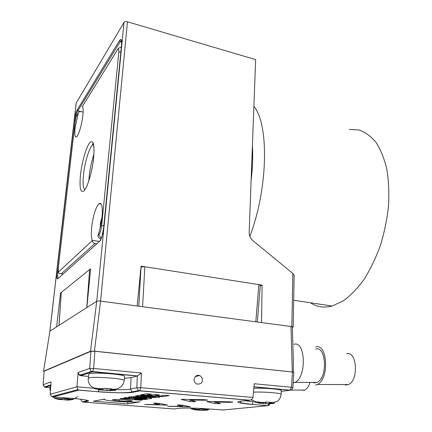 <?xml version="1.0" encoding="UTF-8"?>
<svg xmlns="http://www.w3.org/2000/svg" width="432" height="432" viewBox="0 0 432 432"><rect width="100%" height="100%" fill="white"/><g stroke="black" fill="none" stroke-linecap="round" stroke-linejoin="round"><path stroke-width="0.65" d="M293.263 357.944L293.382 372.092L94.446 351.157L90.526 351.184L96.736 301.239L86.864 307.541L90.639 268.758L60.539 293.031L56.597 326.878L49.907 331.155L43.535 371.293L44.08 371.471M49.864 331.193L76.172 103.07L124.006 22.421C124.67 21.622 125.82 21.411 127.467 21.8L255.636 59.616L249.167 232.384C249.156 235.688 250.414 238.453 252.958 240.678L292.837 273.461L294.143 275.481M260.253 285.881L262.105 285.125L141.07 266.161L137.149 305.991L100.575 301.109L94.446 351.157M292.361 327.467L293.188 327.062L291.827 326.63L261.522 322.591L262.105 285.125M60.539 293.031L61.198 293.117M140.638 274.169L140.281 274.169M310.424 302.773C316.829 306.99 324.059 308.075 332.116 306.034L343.532 300.737C350.66 295.488 357.518 288.355 364.095 279.337C370.354 269.347 375.775 258.093 380.36 245.57C384.318 232.589 387.045 219.386 388.535 205.961C389.254 192.753 388.67 180.452 386.791 169.047C384.21 158.447 380.603 149.542 375.97 142.328C370.872 136.231 365.202 132.111 358.96 129.967L349.267 129.427M58.973 325.366L61.295 292.421L89.629 269.568L90.585 269.298M138.791 306.207L141.053 266.944L144.833 266.749L258.833 284.612L260.296 285.304M140.303 273.958L140.648 273.953M314.08 382.952L317.099 382.417C327.877 377.946 326.3 345.638 315.711 349.045M293.134 382.957L295.126 382.32C306.887 377.195 305.473 340.227 293.971 344.293M345.449 385.085L348.397 384.577C358.965 380.457 357.016 350.725 346.599 353.749M315.371 385.106L317.331 384.491C329.476 379.426 327.629 343.03 315.733 346.955L315.619 346.982M309.895 382.952C308.615 386.651 306.904 389.027 304.76 390.08L303.512 390.442M292.297 371.92L290.979 326.522L292.345 327.019M43.546 371.25L49.907 331.155L96.736 301.239C97.432 300.942 98.712 300.899 100.575 301.109L290.979 326.522M90.526 351.184L43.583 371.228M202.37 380.219C202.424 378.043 201.49 376.472 199.568 375.516C196.652 374.857 194.832 376.164 194.098 379.436C193.795 380.959 194.6 382.471 196.511 383.978C200.335 384.388 202.289 383.135 202.37 380.219M181.116 406.382L182.601 406.291L177.347 405.151L177.941 404.935L182.596 405.167L190.512 406.895L167.621 406.301L181.116 406.382M214.078 401.506L215.39 401.782M217.156 401.56L217.166 402.106L215.401 402.235L220.412 403.515L219.575 403.753L214.655 403.51L214.747 401.674M206.912 401.447L229.295 401.782L232.988 402.138L230.456 402.349L230.461 401.819M157.961 404.584L159.403 404.487L153.668 403.299L154.154 403.072L158.879 403.304L167.524 405.113L144.531 404.514L157.961 404.584M189.103 399.416L190.145 399.659M191.851 399.46L191.857 400.032L190.145 400.162L195.707 401.506L194.978 401.755L189.977 401.512L190.085 399.649M181.44 399.346L203.774 399.665L207.614 400.043L205.178 400.264L205.184 399.719M125.458 399.897L132.419 400.928C131.566 401.452 127.251 401.458 119.475 400.939L112.428 399.913C113.157 399.373 117.504 399.368 125.458 399.897M181.418 399.519L189.977 401.512M191.857 400.032L205.178 400.264M206.896 401.603L214.655 403.51M217.166 402.106L230.456 402.349M93.382 401.22L127.721 403.861L140.087 401.852C134.968 402.332 126.668 402.127 115.204 401.236C108.599 400.637 104.9 400.048 104.101 399.481L104.539 399.06L93.382 401.22M127.813 401.992L127.721 403.861M102.881 399.379L104.096 399.476M145.238 399.519L147.469 399.157L132.095 398.612L126.301 397.467L124.092 397.872L129.789 398.936L121.759 398.299L120.188 398.585L140.87 400.232L142.555 399.956L134.53 399.098L145.238 399.519L145.255 399.076M134.53 398.698L134.53 399.098M140.886 399.821L140.87 400.232M129.935 398.185L129.789 398.936M141.782 397.462L146.869 398.137L143.726 398.369L133.348 397.391L141.782 397.462L141.826 397.008M150.806 397.98C148.678 397.478 139.39 396.722 134.525 396.657L129.028 396.873L128.396 397.213L129.449 397.537L145.584 398.844C149.699 398.893 151.778 398.72 151.81 398.32L150.806 397.98M155.412 397.602L158.954 397.37L159.872 396.976L158.879 396.517L149.785 395.766L146.216 396.387L154.31 396.619L154.64 396.819L154.24 397.008L151.205 397.1L140.665 396.101L145.93 395.933L146.767 395.534L140.249 395.28L135.605 395.896L143.861 397.105L155.412 397.602L155.461 396.236M145.94 395.48L145.93 395.933M145.438 395.447L145.406 395.906M154.364 396.144L154.31 396.619M152.507 395.993L152.485 396.473M150.822 395.852L150.784 396.76M162.815 396.652L169.231 395.609L164.554 395.215L160.175 395.95L155.542 395.566L159.419 394.902L154.705 394.508L150.876 395.177L147.269 394.88L151.34 394.151L146.556 393.752L140.697 394.826L162.815 396.652L162.859 395.501M147.274 393.811L147.269 394.88M155.547 394.578L155.542 395.566M78.106 372.492L89.699 368.447L90.947 351.313L94.862 351.281L93.636 368.453L89.699 368.447L91.249 371.412L92.497 371.817L80.719 375.689L79.531 375.311L78.106 372.492L76.95 386.824L77.9 389.626L78.872 390.161L53.104 396.889L70.168 398.212C82.393 399.092 91.638 400.766 87.642 401.274L83.484 402.1L173.799 408.958L179.437 408.299C182.563 407.765 198.671 408.105 208.494 408.937L223.447 409.979M124.438 378.302L131.069 377.617L137.354 376.002L92.497 371.817L93.636 368.453L141.367 372.994L137.354 376.002M117.445 389.696C124.135 389.772 128.493 389.567 130.523 389.075L136.847 387.731L137.317 376.007M80.719 375.689L88.528 376.396M77.9 389.626L51.694 396.576L50.209 394.313L76.955 386.77M50.798 385.528L45.36 387.32L44.356 387.007L43.146 384.68L51.041 381.926L50.215 394.27M43.103 384.712L44.14 371.228L43.097 384.75L44.356 387.007L50.846 384.847M90.947 351.313L44.14 371.228M292.826 387.639L291.438 387.283L292.448 372.006L293.825 372.379M244.701 400.729L253.271 401.652L253.314 401.285M291.487 389.761L289.964 390.231L291.438 387.283L254.264 383.746L252.952 397.494C252.698 398.925 251.608 399.827 249.669 400.194L139.747 390.874L140.794 387.72L252.958 397.445M292.448 372.006L94.862 351.281M51.694 396.576L53.104 396.889M80.714 399.643L82.323 401.879L83.484 402.1M78.759 374.641L82.798 375.008M222.647 410.033L267.651 405.707L251.942 404.411C240.392 403.553 233.766 401.819 240.494 401.215L249.669 400.194M89.213 175.792C90.072 168.172 91.627 161.109 93.868 154.602C91.627 161.109 90.072 168.172 89.213 175.792L88.846 180.668L89.213 175.792M101.655 237.427L100.397 238.572C98.777 238.054 97.961 236.963 97.956 235.3C99.949 229.986 101.315 223.895 102.055 217.026C102.811 206.885 101.822 202.435 99.101 203.677C96.26 205.567 92.642 217.204 91.654 227.351C91.039 233.777 91.298 238.14 92.432 240.435L99.522 241.412M83.111 112.077L80.627 111.607L79.056 111.866L78.219 113.184L75.119 127.732C74.434 134.573 74.887 137.641 76.486 136.939C78.516 135.734 81.907 124.448 82.831 115.641C83.36 110.511 83.192 107.482 82.323 106.547L83.122 105.257M94.862 243.578L61.344 273.715C59.74 273.839 58.72 273.326 58.282 272.171L92.432 240.435C92.437 242.06 93.247 243.108 94.862 243.578L96.714 243.929M120.89 51.57L118.8 52.331C119.011 49.145 118.568 48.287 117.477 49.745L118.422 48.265L121.343 46.958M78.219 113.184L76.124 116.57L75.028 122.267L58.385 267.181L58.282 272.171M103.853 225.504L101.639 225.925L118.8 52.331M101.628 237.497L101.59 237.492C99.938 236.99 99.112 235.904 99.112 234.225C100.283 232.751 101.126 229.986 101.639 225.925M100.397 238.572L101.169 238.739M259.141 403.218L264.6 403.726L272.84 403.569L274.417 403.25L269.071 403.267L272.009 402.494L266.198 402.003L263.293 402.781L257.899 401.857L254.869 402.187L260.226 403.105L257.639 402.889M281.259 390.685L281.264 390.447C280.957 389.189 262.991 387.779 253.827 388.319M266.015 402.133L265.972 403.585M274.439 402.43L274.417 403.25M269.098 402.419L269.071 403.267M254.88 401.863L254.869 402.187M260.242 402.516L260.226 403.105M263.169 402.77L263.147 403.412M100.375 389.923L106.969 390.577L115.322 390.35L116.381 389.939L109.901 389.907L111.866 388.951L104.836 388.357L102.919 389.318L96.433 388.255L94.5 388.741L100.937 389.794L99.403 389.902M124.578 376.623L124.605 376.283C124.13 374.263 93.339 372.044 89.273 373.766L88.727 374.371L88.355 378.162M108.011 388.811L107.865 390.371M116.462 389.027L116.381 389.939M109.987 388.94L109.901 389.907M100.996 389.156L100.937 389.794M106.207 388.595L106.056 390.29M60.183 399.47L68.774 400.075L73.008 399.557L70.168 399.767L67.554 399.562L68.888 398.844L62.991 398.39L61.684 399.114L56.252 398.272L54.95 398.596L60.35 399.433L59.416 399.53M50.749 386.284L50.263 386.662L49.901 389.891M66.296 398.795L66.177 399.875M67.624 398.855L67.554 399.562M60.394 399.017L60.35 399.433M65.081 398.693L64.967 399.746M195.907 409.876L200.399 410.303L207.068 410.2L208.17 409.952L203.521 409.984L205.573 409.385L200.529 408.996L198.504 409.601L193.838 408.85L191.727 409.077L196.366 409.828L194.746 409.828M206.01 409.682L205.983 410.173M201.415 409.147L201.355 410.206M208.197 409.46L208.17 409.952M203.553 409.363L203.521 409.984M196.387 409.439L196.366 409.828M199.427 409.504L199.395 410.022M101.525 221.2L100.462 222.755L100.127 228.242M101.25 222.896L100.462 222.755M76.237 102.805L49.907 331.155M57.893 278.705L57.985 277.911M127.467 21.8L100.575 301.109M96.736 301.239L124.006 22.421M291.827 326.63L292.837 273.461M121.678 42.104L120.242 41.618L77.83 110.776L82.49 111.958M121.446 40.473L120.242 41.618L119.48 40.586C121.214 38.205 121.921 39.517 121.603 44.528L103.615 228.204C102.8 234.684 101.455 239.063 99.592 241.348L57.861 278.732C56.749 279.223 56.425 276.982 56.889 271.998L74.331 120.631C74.974 115.965 75.924 112.396 77.193 109.928L119.48 40.586M75.276 120.517L57.829 271.949L58.261 271.993M77.193 109.928L77.83 110.776C76.658 113.011 75.789 116.257 75.222 120.506L74.331 120.631M56.889 271.998L57.829 271.949C57.418 275.864 57.618 277.954 58.433 278.219M58.617 278.057L57.861 278.732M100.219 240.592L99.592 241.348M251.116 180.441C252.628 167.962 253.06 156.443 252.407 145.897M253.886 106.369C269.141 124.286 268.137 188.59 249.853 236.358M86.773 307.6L89.629 269.568M61.295 292.421L59.027 325.328M144.833 266.749L142.582 306.715M255.82 321.829L258.833 284.612M119.615 399.562L119.475 400.939M206.728 399.854L206.728 400.221M194.999 401.339L194.978 401.755M148.138 404.384L148.068 404.838M166.066 405.205L166.066 404.784M159.176 404.417L159.316 403.396M219.596 403.31L219.575 403.753M232.033 401.944L232.027 402.311M171.11 406.177L171.04 406.609M182.412 406.226L182.547 405.157M189.011 406.987L189.005 406.55M146.302 397.386L146.237 397.948M136.447 396.711L136.426 397.148M145.606 398.369L145.584 398.844M131.873 396.657L131.733 397.888M129.546 396.797L129.449 397.537M158.976 396.538L158.954 397.37M150.007 397.062L149.98 397.494M143.91 396.625L143.861 397.105M138.51 395.318L138.37 396.533M142.771 395.323L142.749 395.815M141.059 395.285L141.043 395.917M145.622 395.458L145.595 395.917M154.721 396.171L154.64 396.819M131.069 377.617L130.523 389.075L132.057 391.889L138.418 390.609L136.847 387.731L140.794 387.72L141.367 372.994M76.95 386.824L94.538 388.303M45.274 387.31L50.144 387.715M281.243 391.354L289.964 390.231L253.967 386.878M248.951 400.232L138.418 390.609L139.558 390.96L133.175 392.229L132.057 391.889C125.836 393.406 111.386 392.623 98.226 391.662L98.982 389.826M133.175 392.229C129.794 393.185 111.062 392.904 98.086 391.743L78.5 390.037M98.086 391.743L78.872 390.161M85.72 399.989L86.702 400.999L87.642 401.274M173.686 408.947L174.55 408.872M86.038 400.054L85.741 400.032M180.133 408.235L179.437 408.299M251.942 404.411L267.651 405.707L269.077 405.281M270.286 403.763L267.872 405.643L268.898 403.823M240.532 401.22L240.44 402.111C239.404 402.705 243.308 403.456 252.158 404.347L253.271 401.652M240.494 401.215L241.375 401.112M93.355 144.553L92.788 144.833C89.483 146.902 84.818 162.157 83.538 174.641C82.669 183.373 83.133 188.395 84.931 189.713M93.658 157.82C92.313 170.888 87.788 186.527 84.283 190.582C80.563 193.655 79.294 188.444 80.476 174.955C81.805 162.702 85.865 148.084 89.386 143.203C93.274 138.974 94.7 143.851 93.658 157.82M117.477 49.745L82.323 106.547M97.956 235.3L99.112 234.225M61.587 273.694L63.158 273.991M264.6 403.726L268.531 403.801M253.46 392.159C262.532 391.635 280.876 393.023 281.178 394.232L281.167 394.47M271.647 403.483L270.475 403.126M264.681 402.635L260.69 402.565M96.179 388.4L93.609 387.785L91.249 386.365C91.654 387.131 87.48 382.725 88.322 378.497L88.862 377.924C92.929 376.299 123.773 378.481 124.259 380.398L124.216 380.738M106.969 390.577L110.954 390.631M97.816 389.529L100.057 389.999M113.011 390.166L110.824 389.696M103.815 389.108L99.776 389.054M49.88 390.074L50.522 389.68M65.572 400.016L68.774 400.075M57.731 399.233L59.756 399.573M70.168 399.767L68.175 399.422M62.289 398.974L59.049 398.914M200.399 410.303L203.58 410.378M194.125 409.655L195.421 409.925M205.756 410.157L204.493 409.887M199.465 409.498L196.247 409.428M101.909 218.381L100.883 221.832M293.188 327.062L294.149 275.265M121.57 44.599C121.835 38.275 120.847 40.468 121.144 40.565L121.516 40.694M100.564 240.559L102.028 236.272L103.583 228.301M103.588 228.247L121.565 44.696M332.116 306.034L293.684 300.256M260.307 285.185L257.342 322.029M317.099 382.417L295.126 382.32M348.397 384.577L317.331 384.491M294.57 382.579L293.166 382.439M304.76 390.08L290.628 390.101M293.339 360.542L292.345 326.954M197.807 375.273L199.309 375.424M195.237 376.639L199.568 375.516M190.139 399.433L190.145 400.129M159.543 403.439L159.403 404.487M215.384 401.528L215.401 402.208M182.741 405.2L182.601 406.291M146.869 398.137L146.956 397.451M133.348 397.391L133.369 396.646M140.665 396.036L140.686 395.28M154.602 396.765L154.672 396.171M79.531 375.311L91.249 371.412L137.57 375.921M253.973 386.786L290.196 390.166C291.713 389.95 292.594 389.097 292.831 387.596L293.83 372.319M82.323 401.879L86.702 400.999L86.665 400.189M87.01 185.717C89.294 180.571 92.664 167.859 93.566 158.134M93.582 157.95C94.214 150.876 94.1 146.302 93.231 144.223C92.578 143.564 92.367 143.602 92.599 144.337L92.788 144.833L93.49 144.99M101.212 204.147L99.101 203.677M63.094 274.05L61.344 273.715M251.192 399.746L256.684 402.149M281.264 390.447L281.178 394.232C280.444 399.67 277.069 401.479 276.55 401.647L271.717 402.694M258.979 402.251L265.442 402.44M124.605 376.283L124.259 380.398C123.892 382.822 122.796 384.928 120.982 386.71L118.865 388.168C117.655 389.005 115.225 389.372 111.58 389.259M97.038 388.487L104.366 388.827M52.396 396.814L54.049 397.856L56.003 398.423M77.42 396.619C73.418 399.956 72.851 399.114 68.58 399.195M57.019 398.542L62.597 398.817M190.064 408.062L192.953 409.077M209.504 409.012C208.624 409.498 207.176 409.714 205.173 409.666M194.902 409.207L199.913 409.385M99.862 229.295L99.862 229.019M100.613 222.161L102.022 217.355"/></g></svg>
